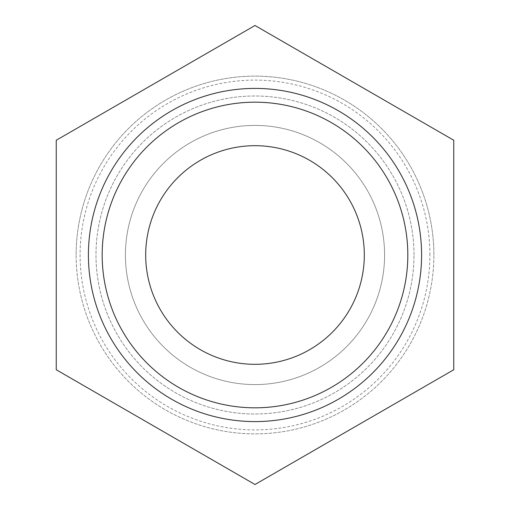 <?xml version="1.0" encoding="UTF-8"?>
<svg xmlns="http://www.w3.org/2000/svg" width="510" height="510" viewBox="0 0 510 510"><rect width="100%" height="100%" fill="white"/><g stroke="black" fill="none" stroke-linecap="round" stroke-linejoin="round"><path stroke-width="0.38" stroke-dasharray="2.55 1.91" d="M407.822 255A152.821 152.821 0 0 0 255 102.178A152.821 152.821 0 0 0 102.178 255A152.821 152.821 0 0 0 255 407.822A152.821 152.821 0 0 0 407.822 255A152.821 152.821 0 0 0 255 102.178A152.821 152.821 0 0 0 102.178 255A152.821 152.821 0 0 0 255 407.822A152.821 152.821 0 0 0 407.822 255A152.821 152.821 0 0 0 255 102.178A152.821 152.821 0 0 0 102.178 255A152.821 152.821 0 0 0 255 407.822A152.821 152.821 0 0 0 407.822 255M421.591 255A166.591 166.591 0 0 0 255 88.409A166.591 166.591 0 0 0 88.409 255A166.591 166.591 0 0 0 255 421.591A166.591 166.591 0 0 0 421.591 255A166.591 166.591 0 0 0 255 88.409A166.591 166.591 0 0 0 88.409 255A166.591 166.591 0 0 0 255 421.591A166.591 166.591 0 0 0 421.591 255A166.591 166.591 0 0 0 255 88.409A166.591 166.591 0 0 0 88.409 255A166.591 166.591 0 0 0 255 421.591A166.591 166.591 0 0 0 421.591 255A166.591 166.591 0 0 0 255 88.409A166.591 166.591 0 0 0 88.409 255A166.591 166.591 0 0 0 255 421.591A166.591 166.591 0 0 0 421.591 255M433.876 255A178.876 178.876 0 0 0 255 76.124A178.876 178.876 0 0 0 76.124 255A178.876 178.876 0 0 0 255 433.876A178.876 178.876 0 0 0 433.876 255A178.876 178.876 0 0 0 255 76.124A178.876 178.876 0 0 0 76.124 255A178.876 178.876 0 0 0 255 433.876A178.876 178.876 0 0 0 433.876 255A178.876 178.876 0 0 0 255 76.124A178.876 178.876 0 0 0 76.124 255M414.005 255A159.005 159.005 0 0 0 255 95.995A159.005 159.005 0 0 0 95.995 255A159.005 159.005 0 0 0 255 414.005A159.005 159.005 0 0 0 414.005 255A159.005 159.005 0 0 0 255 95.995A159.005 159.005 0 0 0 95.995 255A159.005 159.005 0 0 0 255 414.005A159.005 159.005 0 0 0 414.005 255M125.415 255A129.585 129.585 0 0 0 255 384.585A129.585 129.585 0 0 0 384.585 255A129.585 129.585 0 0 0 255 125.415A129.585 129.585 0 0 0 125.415 255A129.585 129.585 0 0 0 255 384.585A129.585 129.585 0 0 0 384.585 255A129.585 129.585 0 0 0 255 125.415A129.585 129.585 0 0 0 125.415 255M145.688 255A109.312 109.312 0 0 0 255 364.312A109.312 109.312 0 0 0 364.312 255A109.312 109.312 0 0 0 255 145.688A109.312 109.312 0 0 0 145.688 255M453.753 369.75L255 484.5L56.247 369.75L56.247 140.25L255 25.5L453.753 140.25L453.753 369.75M429.904 255A174.904 174.904 0 0 0 255 80.096A174.904 174.904 0 0 0 80.096 255A174.904 174.904 0 0 0 255 429.904A174.904 174.904 0 0 0 429.904 255"/><path stroke-width="0.76" d="M407.822 255A152.821 152.821 0 0 0 255 102.178A152.821 152.821 0 0 0 102.178 255A152.821 152.821 0 0 0 255 407.822A152.821 152.821 0 0 0 407.822 255M421.591 255A166.591 166.591 0 0 0 255 88.409A166.591 166.591 0 0 0 88.409 255A166.591 166.591 0 0 0 255 421.591A166.591 166.591 0 0 0 421.591 255M145.688 255A109.312 109.312 0 0 0 255 364.312A109.312 109.312 0 0 0 364.312 255A109.312 109.312 0 0 0 255 145.688A109.312 109.312 0 0 0 145.688 255M453.753 369.75L255 484.5L56.247 369.75L56.247 140.25L255 25.5L453.753 140.25L453.753 369.75"/></g></svg>
